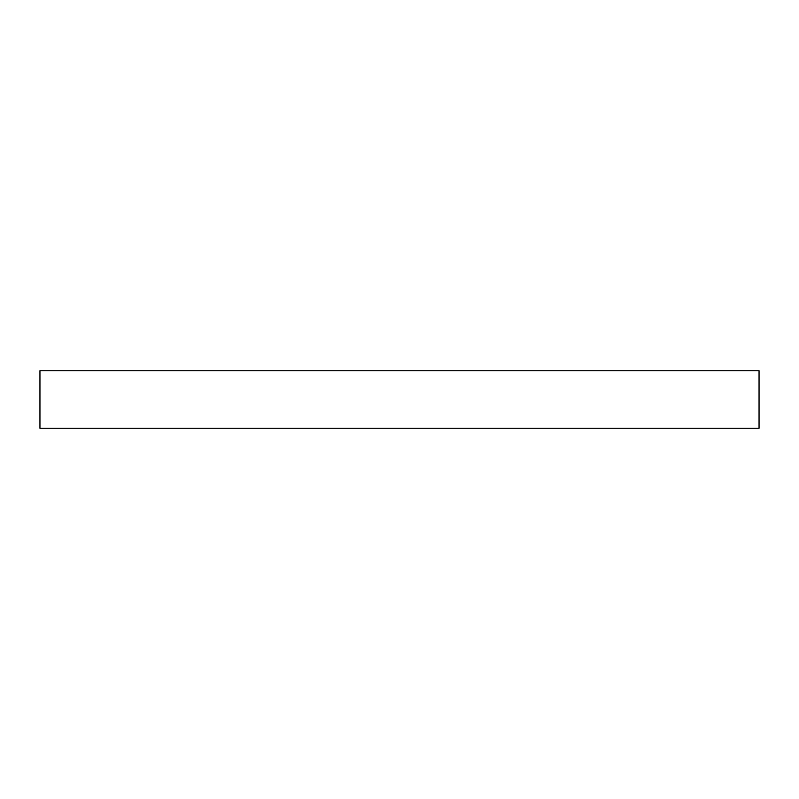 <?xml version="1.0" encoding="UTF-8"?>
<svg xmlns="http://www.w3.org/2000/svg" width="799" height="799" viewBox="0 0 799 799"><rect width="100%" height="100%" fill="white"/><g stroke="black" fill="none" stroke-linecap="round" stroke-linejoin="round"><path stroke-width="1.2" d="M759.05 428.264L39.95 428.264L39.95 370.736L759.05 370.736L759.05 428.264"/></g></svg>
